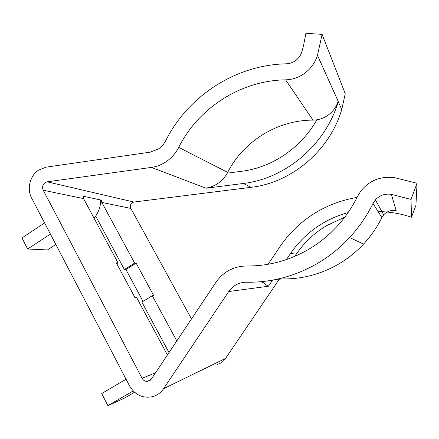 <?xml version="1.0" encoding="UTF-8"?>
<svg xmlns="http://www.w3.org/2000/svg" width="439" height="439" viewBox="0 0 439 439"><rect width="100%" height="100%" fill="white"/><g stroke="black" fill="none" stroke-linecap="round" stroke-linejoin="round"><path stroke-width="0.66" d="M357.571 196.37C353.741 204.168 349.17 211.494 343.858 218.337C334.084 230.815 322.522 241.049 309.166 249.034C289.405 260.557 268.58 266.21 246.691 265.979C233.707 266.204 223.462 271.637 215.95 282.277L151.367 379.076L147.405 381.42C145.106 381.469 143.339 380.426 142.11 378.297L43.214 190.224C41.985 187.217 42.61 184.682 45.091 182.624L47.16 181.823L151.444 167.413C156.493 166.705 161.228 164.905 165.668 162.024C171.215 158.347 175.567 153.463 178.717 147.378C198.39 108.115 240.523 80.496 285.608 79.838C291.858 79.678 297.719 77.84 303.184 74.323C310.186 69.614 314.944 63.287 317.457 55.341L322.105 34.352L305.939 33.315L303.426 46.035L301.856 51.769C300.644 55.654 298.328 58.749 294.915 61.065C292.253 62.799 289.394 63.71 286.338 63.809C235.227 64.879 187.859 96.328 165.75 140.623C163.956 144.107 161.47 146.906 158.303 149.03L150.16 152.163L46.09 167.155L38.511 170.145C29.923 175.754 26.669 188.962 31.624 198.033L129.445 385.711C135.102 395.116 142.96 398.733 153.013 396.565C157.371 395.226 160.888 392.603 163.571 388.696L228.73 291.529C233.093 285.394 239.019 282.282 246.498 282.206C271.362 282.628 295.079 276.329 317.655 263.318C329.448 256.354 340.093 247.772 349.581 237.57C359.02 227.364 366.834 215.993 373.024 203.455L375.405 199.882C379.719 195.278 385.047 193.434 391.379 194.356L411.03 199.416L411.486 217.239L415.92 205.381L417.05 183.282L394.842 177.713C380.92 175.891 369.611 180.297 360.907 190.938L357.571 196.37M275.593 279.544L282.272 278.935C302.043 279.226 320.794 274.293 338.524 264.124C347.792 258.692 356.133 252.008 363.552 244.079C370.928 236.144 377.03 227.309 381.853 217.574L383.708 214.803C387.077 211.241 391.226 209.831 396.154 210.572L391.379 194.356M206.023 188.051L205.704 188.095C209.782 187.557 213.612 186.163 217.184 183.914C221.651 181.033 225.147 177.191 227.671 172.395C243.415 141.418 277.228 120.066 312.969 120.116C317.924 120.061 322.561 118.684 326.879 115.989C332.405 112.373 336.159 107.462 338.129 101.255L338.107 101.2M191.492 318.933L130.855 208.432C129.867 206.127 130.35 204.195 132.298 202.637L133.928 202.039L251.119 187.31C291.386 182.772 329.716 150.747 341.734 109.509L345.246 93.737L322.105 34.352M357.05 197.418C342.041 199.981 328.191 205.101 315.493 212.772C301.192 221.53 289.422 232.725 280.181 246.356L268.092 264.289M294.788 256.36L296.292 254.137C304.172 242.58 314.198 233.114 326.369 225.745L344.758 217.162M378.133 211.62C389.448 211.658 400.566 213.535 411.486 217.239M286.437 259.581L290.552 253.501C298.805 241.373 309.314 231.435 322.067 223.687C330.155 218.831 338.826 215.126 348.083 212.575M83.443 198.401L83.525 196.293L82.955 196.315M176.791 340.971L152.295 295.71L153.699 295.557L136.134 263.131L134.652 263.109L101.793 202.395L101.222 200.091L82.955 196.167L83.547 198.604L118.025 262.879L116.774 263.663M95.691 216.114L124.391 269.541L125.927 269.524L143.048 301.368M152.295 295.71L141.874 302.087L169.02 352.616M217.464 364.419C220.812 363.371 223.511 361.374 225.558 358.422L279.292 279.204M167.435 354.992L136.567 297.444L134.971 297.62L116.335 262.851L118.025 262.879M261.6 281.635L268.136 286.277L228.73 291.529M261.853 281.613L268.136 286.277M206.039 188.221L243.327 183.469C285.41 178.662 325.595 144.996 338.206 101.689L338.068 101.442M338.266 101.491L317.474 55.287M268.377 286.244L272.515 280.137M411.03 199.416L417.05 183.282M316.87 119.798C301.187 147.833 272.087 167.44 242.169 171.205L227.254 173.175M136.134 263.131L125.927 269.524M134.652 263.109L124.391 269.541M101.222 200.091L100.707 200.113M94.072 218.227C98.385 212.992 100.597 206.906 100.707 199.981M44.602 222.93L21.95 237.916L27.641 249.017L47.385 249.939L55.819 244.452M27.641 249.017L50.414 234.08M126.053 379.214L101.683 393.547L107.901 405.685L124.204 398.266L134.548 392.246M107.901 405.685L133.193 390.946M205.704 188.095L151.444 167.413M312.969 120.116L285.608 79.838M47.16 181.823L133.928 202.039M163.571 388.696L225.558 358.422M142.11 378.297L155.582 372.755M101.793 202.395L130.855 208.432M43.214 190.224L83.547 198.604M290.552 253.501L296.292 254.137M243.327 183.469L251.119 187.31M227.671 172.395L178.717 147.378M381.853 217.574L373.024 203.455M147.405 381.42L150.506 380.086M338.206 101.689L341.734 109.509M338.129 101.255L317.457 55.341M383.708 214.803L375.405 199.882M363.552 244.079L349.581 237.57"/></g></svg>
